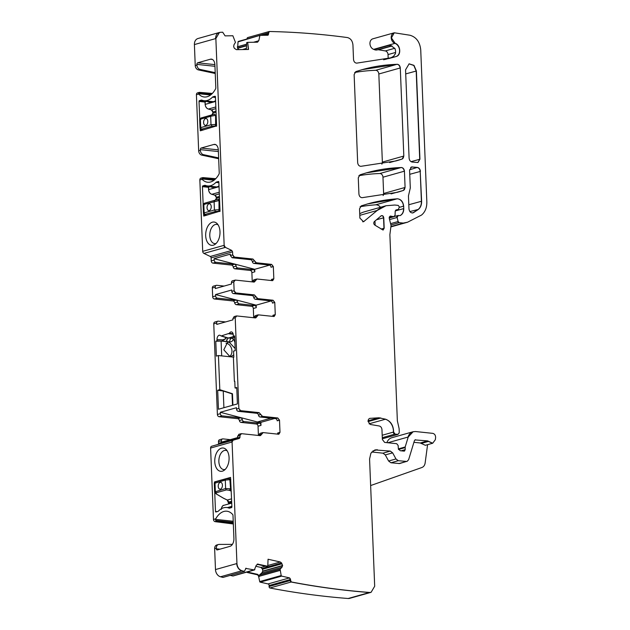 <?xml version="1.0" encoding="UTF-8"?>
<svg xmlns="http://www.w3.org/2000/svg" width="630" height="630" viewBox="0 0 630 630"><rect width="100%" height="100%" fill="white"/><g stroke="black" fill="none" stroke-linecap="round" stroke-linejoin="round"><path stroke-width="0.94" d="M369.44 418.525L370.298 418.288C368.841 418.517 368.101 419.556 368.062 421.391L370.243 424.455L379.244 425.99C380.835 426.439 381.741 427.66 381.961 429.644L382.363 439.48L384.647 442.417L396.703 443.693L398.128 445.457L398.38 448.985L400.255 450.694A3.449 2.662 -105.7 0 1 400.365 450.67M387.804 442.748L408.224 436.999L405.184 446.977L405.192 449.639L404.295 451.151L400.215 450.726M359.785 215.35L377.22 210.444L385.985 205.75L394.766 205.026L398.207 205.396L399.349 206.861L398.443 209.388L396.136 209.916L395.191 211.294L395.065 215.279L393.774 216.681L390.269 216.059L389.277 218.413L391.049 225.493L389.875 234.667L397.357 420.832L399.113 428.589L399.255 432.093L399.042 433.259L397.774 434.369L395.049 434.086L393.616 432.046C393.474 425.447 390.773 421.163 385.521 419.186L378.803 417.792L369.857 418.359M398.065 434.361A1.725 1.331 -105.7 0 1 397.963 434.401L382.331 438.724M394.065 216.673A1.725 1.331 -105.7 0 1 393.963 216.704L389.198 217.964M398.333 209.42A1.725 1.331 -105.7 0 1 398.286 209.428L395.656 210.168L398.286 209.428A1.725 1.331 -105.7 0 1 398.231 209.443M377.22 210.444L363.557 221.721L359.895 218.114L359.525 208.876L361.226 205.876L367.739 203.876L397.183 198.781C400.877 199.088 403.035 201.537 403.665 206.136L403.759 208.561C403.783 211.916 402.625 214.232 400.27 215.523L399.924 215.625M399.703 215.625L398.341 215.476L397.105 217.468L398.121 221.532L399.215 222.642L403.271 223.075L407.555 222.209L421.549 215.05C425.187 212.003 426.943 207.585 426.833 201.789L420.73 49.825C419.856 41.919 416.257 37.052 409.925 35.233L394.27 32.784L391.427 37.918L395.136 43.312C400.53 44.801 401.475 55.243 396.317 56.44L392.474 57.574L356.69 63.142C354.879 62.945 353.824 61.716 353.524 59.456L352.934 44.88C352.469 40.808 350.603 38.367 347.343 37.548C321.221 34.036 295.194 32.02 269.254 31.5L267.963 35.201M389.568 219.594L396.9 217.531A1.725 1.331 -105.7 0 1 397.727 215.57L398.341 215.476M257.607 42.139L258.843 40.525L259.962 35.351L267.75 35.233M246.535 45.793L237.589 48.313L238.038 41.871L259.962 35.351M257.237 42.194L247.684 42.344L248.527 49.471L236.415 49.652L234.407 48.345L233.659 46.667L233.982 44.746L235.455 42.383L232.872 35.76L225.083 35.879L222.689 32.201L220.35 32.327L219.445 32.477L215.862 38.532L224.162 245.306L225.39 247.369L231.753 250.441L232.572 251.819L232.691 254.874L234.407 257.079L252.953 259.04L256.308 262.765L271.625 264.387L273.341 266.592L273.829 278.767L272.751 280.586M272.278 280.626L256.961 279.003L254.355 282.004M253.662 282.106L255.205 280.586L253.102 281.177A2.071 1.599 -105.7 0 1 254.173 279.696L256.961 279.003M253.874 282.043L235.336 280.082L233.777 281.941L234.132 290.737L235.848 292.942L254.386 294.903L257.749 298.628L273.066 300.242L274.782 302.447L275.271 314.63L274.192 316.441M224.13 286.067L216.822 285.295A2.071 1.599 74.3 0 0 216.342 285.335A2.071 1.599 74.3 0 0 215.263 287.154L215.318 288.548L231.525 283.988L231.462 282.594A2.071 1.599 -105.7 0 1 232.541 280.775L235.336 280.082M255.796 317.866L258.402 314.866L273.719 316.481M257.93 314.905L258.402 314.866M255.315 317.906L236.778 315.945L235.218 317.803L238.864 408.46L240.581 410.666L259.119 412.626L262.482 416.351L277.791 417.974L279.507 420.171L279.996 432.353L278.925 434.165M236.195 316.016L236.778 315.945M260.521 435.59L263.135 432.59L278.444 434.212M262.552 432.66L263.135 432.59M260.04 435.629L241.503 433.668L239.951 435.527L240.014 437.236L239.298 438.441L233.139 440.197L232.068 442.008L236.943 563.527C237.329 567.26 239.006 569.67 241.975 570.741L244.393 571.371L246.039 568.181M240.92 433.739L241.503 433.668M244.456 571.363A1.378 1.063 -105.7 0 1 244.353 571.402L222.933 577.411A1067.708 825.513 -105.7 0 1 220.516 576.781A6.891 5.331 -105.7 0 1 215.484 569.567L214.641 548.612A4.134 3.197 -105.7 0 1 216.791 544.981L218.476 544.501A4.134 3.197 -105.7 0 1 219.153 544.414L232.391 544.375M257.394 564.086L267.789 566.244L266.876 566.52L257.197 564.338L258.142 564.07L256.26 565.275L254.331 569.945L245.668 568.394M254.866 569.599L232.872 575.985L230.202 575.387M282.39 565.567L281.893 563.795L262.552 569.236L262.765 571.095L282.594 565.512L281.61 562.984L280.287 561.991L268.057 559.235L267.789 566.244M282.594 565.512L281.964 567.276L280.114 569.166L281.177 575.537L281.681 576.119L289.54 577.891L291.32 581.955C317.457 586.955 343.555 590.452 369.629 592.46L371.086 592.318L374.685 586.254L369.574 459.01L370.92 453.159L374.945 449.922L390.316 451.096L392.647 452.852L395.971 458.955L398.302 460.703L406.98 461.467L408.618 459.711L414.39 440.748L415.375 439.693M408.224 436.999L413.138 431.731L415.532 431.534L432.771 433.361C434.708 433.889 435.653 435.338 435.598 437.724L435.33 439.732L432.692 443.229L427.636 440.898L414.949 439.905M409.098 158.075C409.366 160.327 410.406 161.658 412.209 162.067L417.981 162.508L419.934 159.217L416.391 70.993L413.973 65.355L409.122 63.827L405.555 69.843L409.098 158.075M381.103 215.877L374.33 221.587C373.377 222.981 373.614 224.193 375.055 225.241L383.111 230.044L384.19 228.233L383.764 217.775C383.355 215.893 382.465 215.263 381.103 215.877L381.575 215.625M404.428 171.171C404.129 168.919 403.074 167.69 401.271 167.486L366.408 172.848L359.974 174.825L358.273 177.825L358.927 194.016C359.226 196.269 360.281 197.489 362.085 197.694L397.246 192.323L403.381 190.449L405.082 187.449L404.428 171.171L382.969 177.211L383.623 193.489A3.449 2.662 -105.7 0 1 383.103 195.552M420.423 171.399C420.155 169.147 419.115 167.816 417.312 167.407L411.54 166.958L409.587 170.25L410.303 188L408.445 195.891L408.972 208.979C409.571 212.105 411.059 213.35 413.438 212.704L418.359 209.42C420.604 207.546 421.69 204.813 421.62 201.238L420.21 171.454C419.95 169.202 418.911 167.871 417.099 167.462L411.437 166.989M412.737 212.964L418.147 209.483C420.391 207.601 421.478 204.876 421.407 201.293L420.21 171.454L409.752 174.313M402.121 159.051L403.822 156.051L400.286 67.953C399.987 65.701 398.932 64.473 397.12 64.268L362.211 69.639L355.832 71.592L354.131 74.592L357.667 162.65C357.966 164.895 359.021 166.123 360.825 166.328L395.892 160.957L402.121 159.051L389.576 162.587M371.023 592.334A6.891 5.331 -105.7 0 1 370.889 592.373L349.634 598.358A6.891 5.331 -105.7 0 1 348.169 598.5A1067.708 825.513 -105.7 0 1 269.861 587.995A1.378 1.063 -105.7 0 1 269.081 586.514L269.12 585.514A1.378 1.063 -105.7 0 0 268.081 583.931L260.221 582.159A0.693 0.535 -105.7 0 1 259.718 581.577L258.67 576.702A2.41 1.866 74.3 0 0 256.922 574.678L257.867 574.41L259.347 576.513L259.71 574.717L261.812 572.946L262.765 571.095M371.094 592.318L370.881 592.373A6.891 5.331 -105.7 0 1 370.881 592.373A6.891 5.331 -105.7 0 1 369.416 592.515A1067.708 825.513 -105.7 0 1 291.107 582.018L269.861 587.995M256.922 574.678L247.291 572.505L248.189 572.229L257.867 574.41M248.291 571.701L248.189 572.229M247.291 572.505L247.306 571.977M255.93 566.299L260.954 567.433L262.552 569.236M233.265 575.875A0.693 0.535 -105.7 0 1 232.872 575.985M233.226 521.254L215.484 519.372L215.743 518.813A20.68 12.529 96 0 1 226.832 511.206A20.68 12.529 96 0 1 232.683 514.513A1.378 0.835 96 0 1 232.99 515.427L233.911 538.398A6.891 4.174 96 0 1 229.982 546.352L217.248 549.935A1.378 0.835 96 0 1 217.051 549.951A1.378 0.835 96 0 1 216.35 548.817L216.326 548.139A4.134 3.197 -105.7 0 1 218.476 544.501M232.068 442.008L210.601 448.056L213.475 519.451A2.071 1.599 -105.7 0 0 215.161 521.656L233.336 523.971M214.728 492.487L215.491 511.426A0.693 0.417 96 0 0 215.94 511.985L217.83 511.45A2.41 1.465 96 0 0 218.421 511.08A21.365 12.947 96 0 1 226.729 507.512A21.365 12.947 96 0 1 229.005 508.103A2.41 1.465 96 0 0 229.265 508.166A2.41 1.465 96 0 0 229.611 508.134L231.509 507.599A0.693 0.417 96 0 0 231.903 506.803L230.556 477.43L214.515 481.934L214.342 482.926M218.901 470.728A11.718 7.103 96 0 1 215.421 455.923A11.718 7.103 96 0 1 224.949 448.607A11.718 7.103 96 0 1 226.139 449.529A11.718 7.103 96 0 1 228.981 460.412A11.718 7.103 96 0 1 223.918 470.46A11.718 7.103 96 0 1 218.901 470.728M233.305 523.278L216.846 521.175A2.071 1.599 -105.7 0 1 215.704 520.482L233.273 522.341M215.484 519.372L215.704 520.482M210.601 448.056A2.071 1.599 -105.7 0 1 211.68 446.237L217.838 444.489A1.378 1.063 -105.7 0 0 218.555 443.276L218.484 441.567A2.071 1.599 -105.7 0 1 219.563 439.748L222.508 438.921A2.071 1.599 -105.7 0 1 222.989 438.882L230.296 439.653M239.187 434.322L237.636 436.173L237.691 437.574L221.492 442.134L221.437 440.732A2.071 1.599 -105.7 0 1 222.508 438.921M258.418 435.456L258.048 426.211L260.993 425.384L260.875 422.344L274.467 418.517M260.993 425.384A2.071 1.599 74.3 0 0 259.276 423.179L244.007 421.565A2.071 1.599 74.3 0 1 242.33 419.706A2.071 1.599 -105.7 0 0 240.652 417.84L222.067 415.879A2.071 1.599 -105.7 0 1 220.35 413.674L217.397 414.501A2.071 1.599 -105.7 0 0 219.122 416.706L222.067 415.879M258.048 426.211A2.071 1.599 74.3 0 0 256.331 424.014L241.062 422.399L244.007 421.565M240.652 417.84L237.707 418.674A2.071 1.599 -105.7 0 1 239.384 420.533A2.071 1.599 74.3 0 0 241.062 422.399M237.707 418.674L219.122 416.706M271.058 300.967L256.166 305.156L256.268 307.661A2.071 1.599 74.3 0 0 254.552 305.455L239.282 303.841A2.071 1.599 74.3 0 1 237.605 301.983A2.071 1.599 -105.7 0 0 235.919 300.116L217.334 298.155A2.071 1.599 -105.7 0 1 215.618 295.95L212.672 296.777A2.071 1.599 -105.7 0 0 214.389 298.982L217.334 298.155M253.693 317.733L253.323 308.487A2.071 1.599 74.3 0 0 251.606 306.29L236.337 304.668L239.282 303.841M225.571 321.93L218.256 321.158A2.071 1.599 -105.7 0 0 217.783 321.198L214.838 322.024A2.071 1.599 -105.7 0 0 213.759 323.844L217.397 414.501M234.462 316.591L232.903 318.449L232.958 319.851L216.759 324.411L216.704 323.009A2.071 1.599 -105.7 0 1 217.783 321.198M235.919 300.116L232.974 300.951A2.071 1.599 -105.7 0 1 234.659 302.809A2.071 1.599 74.3 0 0 236.337 304.668M232.974 300.951L214.389 298.982M216.342 285.335L213.397 286.162A2.071 1.599 74.3 0 0 212.318 287.981L212.672 296.777M274.782 302.447L272.467 303.101A2.071 1.599 74.3 0 0 270.75 300.896L255.434 299.274A2.071 1.599 -105.7 0 1 253.756 297.415A2.071 1.599 -105.7 0 0 252.079 295.557L233.533 293.588A2.071 1.599 -105.7 0 1 231.816 291.391L231.761 289.989L215.562 294.557L215.618 295.95M252.252 281.878L251.882 272.632L254.827 271.806L254.725 269.301L269.624 265.112M234.895 268.813L237.841 267.986A2.071 1.599 -105.7 0 1 236.163 266.12L233.218 266.955A2.071 1.599 -105.7 0 0 234.895 268.813L250.165 270.427A2.071 1.599 -105.7 0 1 251.882 272.632M237.841 267.986L253.11 269.601A2.071 1.599 -105.7 0 1 254.827 271.806M233.218 266.955A2.071 1.599 74.3 0 0 231.533 265.088L212.948 263.12A2.071 1.599 -105.7 0 1 211.231 260.922L211.113 257.859A1.378 1.063 -105.7 0 0 210.294 256.481L203.931 253.41A2.071 1.599 -105.7 0 1 202.702 251.346L199.836 179.944A2.071 1.599 74.3 0 1 200.915 178.132L202.592 177.66A2.071 1.599 74.3 0 0 201.954 178.07L214.98 179.448M236.163 266.12A2.071 1.599 74.3 0 0 234.478 264.261L215.893 262.293A2.071 1.599 -105.7 0 1 214.176 260.088L211.231 260.922M254.725 269.301L214.121 258.694L214.176 260.088M214.121 258.694L230.32 254.134L230.375 255.528L232.092 257.733L234.407 257.079M215.208 72.655L200.072 69.426A4.134 3.197 74.3 0 1 196.922 65.063L196.899 64.386A1.378 0.835 96 0 1 197.686 62.795L210.412 59.212A6.891 4.174 96 0 1 211.412 59.125A6.891 4.174 96 0 1 214.893 64.796L215.814 87.767A1.378 0.835 96 0 1 215.586 88.83A20.68 12.529 96 0 1 204.191 96.996A20.68 12.529 96 0 1 198.686 94.059L198.529 92.823L211.554 94.201M212.341 93.437L199.623 92.366A2.071 1.599 74.3 0 0 199.174 92.405L197.489 92.886A2.071 1.599 74.3 0 0 196.41 94.697L198.663 150.79A4.134 3.197 74.3 0 0 201.813 155.145L218.665 158.744M201.954 178.07L202.104 179.306A20.68 12.529 96 0 0 207.616 182.243A20.68 12.529 96 0 0 219.012 174.077A1.378 0.835 96 0 0 219.24 173.014L218.319 150.042A6.891 4.174 96 0 0 214.838 144.372A6.891 4.174 96 0 0 213.838 144.467L201.112 148.05A1.378 0.835 96 0 0 200.324 149.641L200.348 150.31A4.134 3.197 74.3 0 0 203.498 154.673L218.634 157.902M215.862 38.532L194.402 44.572L195.237 65.536A4.134 3.197 74.3 0 0 198.387 69.898L215.239 73.497M203.151 204.262L202.443 186.669A0.693 0.417 96 0 1 202.836 185.874L204.734 185.346A2.41 1.465 96 0 1 205.081 185.314A2.41 1.465 96 0 1 205.341 185.377A21.365 12.947 96 0 0 207.616 185.968A21.365 12.947 96 0 0 215.925 182.401A2.41 1.465 96 0 1 216.515 182.023L218.413 181.495A0.693 0.417 96 0 1 218.854 182.054L220.027 211.144L203.789 216.051L203.537 213.775M199.726 119.015L199.025 101.422A0.693 0.417 96 0 1 199.419 100.627L201.309 100.091A2.41 1.465 96 0 1 201.655 100.06A2.41 1.465 96 0 1 201.915 100.131A21.365 12.947 96 0 0 204.191 100.721A21.365 12.947 96 0 0 212.499 97.146A2.41 1.465 96 0 1 213.09 96.776L214.987 96.248A0.693 0.417 96 0 1 215.436 96.799L216.602 125.898L200.419 130.796L200.112 128.528M209.01 224.564A11.718 7.103 96 0 1 217.059 223.555A11.718 7.103 96 0 1 216.681 242.818A11.718 7.103 96 0 1 214.846 244.487A11.718 7.103 96 0 1 206.309 239.62A11.718 7.103 96 0 1 209.01 224.564M215.759 178.684L203.041 177.613A2.071 1.599 74.3 0 0 202.592 177.66M199.174 92.405A2.071 1.599 74.3 0 0 198.529 92.823M194.402 44.572A6.891 5.331 -105.7 0 1 197.985 38.517L219.232 32.532A6.891 5.331 -105.7 0 1 219.24 32.532A6.891 5.331 -105.7 0 1 219.35 32.5M237.589 48.313L238.802 49.62M238.038 41.871A0.693 0.535 -105.7 0 1 238.502 41.399L259.544 35.469M268.545 32.847L247.094 38.958M268.341 32.902A1.378 1.063 -105.7 0 1 269.041 31.563L247.795 37.54A1.378 1.063 -105.7 0 0 247.086 38.887M391.443 45.769A6.891 5.331 -105.7 0 1 389.34 45.297L390.876 45.604L394.884 48.494A6.891 5.331 -105.7 0 1 395.404 53.668L393.608 56.259L390.931 57.803L384.922 59.496M391.332 57.621L390.931 57.803A3.449 2.662 -105.7 0 1 391.38 57.598L383.615 59.779M388.6 58.614L396.113 56.495A6.891 5.331 -105.7 0 0 399.562 50.053A6.891 5.331 -105.7 0 0 394.931 43.368L373.677 49.353A6.891 5.331 -105.7 0 1 374.189 49.565A6.891 5.331 -105.7 0 0 377.37 49.88A6.891 5.331 -105.7 0 0 377.52 49.833M377.732 49.778A3.449 2.662 -105.7 0 1 378.543 49.77L385.316 50.936A3.449 2.662 -105.7 0 1 388.033 54.582L388.19 58.495M373.677 49.353A5.513 4.26 -105.7 0 1 369.967 43.95A5.513 4.26 -105.7 0 1 372.818 38.824L394.073 32.839A5.513 4.26 -105.7 0 1 394.191 32.807M360.092 206.742A241.251 186.527 -105.7 0 1 375.724 204.821A6.891 5.331 -105.7 0 1 380.473 207.302M359.722 213.759A37.91 29.311 -105.7 0 1 364.526 211.79L385.773 205.805A37.91 29.311 -105.7 0 1 385.883 205.774M386.891 442.654A10.34 7.993 -105.7 0 1 391.671 437.771L412.926 431.786A10.34 7.993 -105.7 0 1 413.044 431.755M427.589 444.67L425.148 462.924C424.777 465.271 423.683 466.798 421.88 467.515L370.637 485.557M354.682 72.489A241.251 186.527 -105.7 0 1 375.661 70.308A3.449 2.662 -105.7 0 1 378.827 73.993L382.363 162.091A3.449 2.662 -105.7 0 1 381.835 164.17M358.832 175.715A241.251 186.527 -105.7 0 1 379.811 173.526A3.449 2.662 -105.7 0 1 382.969 177.211M413.918 442.299L420.273 442.977L425.329 445.3L432.479 443.292L428.447 441.409M371.763 451.986L382.953 453.175L385.284 454.923L388.608 461.026L390.939 462.774L399.617 463.546L406.185 461.538M269.081 586.514L290.336 580.529A1.378 1.063 -105.7 0 0 291.107 582.018L291.32 581.955M279.507 420.171L277.192 420.824A2.071 1.599 74.3 0 0 275.475 418.619L260.166 417.005A2.071 1.599 -105.7 0 1 258.481 415.138A2.071 1.599 -105.7 0 0 256.804 413.28L238.266 411.319A2.071 1.599 -105.7 0 1 236.549 409.114L236.494 407.72L220.287 412.28L257.41 421.974L271.002 418.147M256.308 262.765L254 263.419L269.309 265.041A2.071 1.599 -105.7 0 1 271.026 267.238L273.341 266.592M254 263.419A2.071 1.599 -105.7 0 1 252.315 261.56A2.071 1.599 -105.7 0 0 250.638 259.694L232.092 257.733M248.307 49.471L247.684 42.344M246.338 49.502L246.708 42.612L247.48 42.399M417.879 162.54L419.722 159.28L416.178 71.056L413.808 65.457L409.012 63.858M383.009 230.068L383.977 228.288L383.552 217.838C383.142 215.956 382.252 215.318 380.89 215.932M412.839 212.932L412.327 212.987M227.154 450.812A9.647 5.851 -84 0 0 225.768 450.371A9.647 5.851 -84 0 0 219.484 456.592A9.647 5.851 -84 0 0 220.681 467.602A9.647 5.851 -84 0 0 222.264 469.074A9.647 5.851 -84 0 0 223.737 469.563A9.647 5.851 -84 0 0 225.186 469.429M262.442 432.684L260.34 433.275A2.071 1.599 -105.7 0 0 259.269 434.763A2.071 1.599 -105.7 0 1 259.048 435.527M278.232 434.267L279.791 432.408L277.688 432.999A2.071 1.599 -105.7 0 1 277.452 434.101M260.875 422.344L257.41 421.974M220.287 412.28L220.35 413.674M257.82 314.937L255.607 315.551A2.071 1.599 -105.7 0 0 254.544 317.032A2.071 1.599 -105.7 0 1 254.323 317.803M273.507 316.543L275.058 314.685L272.955 315.276A2.071 1.599 -105.7 0 1 272.727 316.378M215.562 294.557L256.166 305.156M253.102 281.177A2.071 1.599 -105.7 0 1 252.882 281.941M272.065 280.681L273.617 278.83L271.514 279.421A2.071 1.599 -105.7 0 1 271.286 280.523M216.106 243.448A9.647 5.851 96 0 1 214.665 243.589A9.647 5.851 96 0 1 211.089 228.792A9.647 5.851 96 0 1 212.523 226.477A9.647 5.851 96 0 1 216.696 224.398A9.647 5.851 96 0 1 218.082 224.831M257.135 42.202L258.843 40.525M375.157 225.288L374.984 221.036M225.965 343.153A7.237 5.599 -105.7 0 1 231.95 350.863A7.237 5.599 -105.7 0 1 229.73 356.43M233.73 354.855L231.486 356.296L229.785 356.438L223.807 349.815L227.517 342.373L229.218 342.232L235.132 348.516M221.689 355.879L221.098 341.074L229.714 341.909A3.103 1.882 96 0 1 231.486 338.334L228.572 338.026L234.179 336.444M220.681 335.743L221.28 335.924L220.681 335.743A3.741 2.268 -84 0 0 220.091 335.31A3.741 2.268 -84 0 0 217.011 339.578A246.448 46.1 -2.3 0 1 222.689 339.853C225.705 338.869 226.627 338.082 225.445 337.499L225.745 337.515C226.729 338.097 225.784 338.987 222.91 340.184L222.461 341.145L229.714 341.909A5.166 4 -105.7 0 0 233.336 339.263A3.449 2.662 -105.7 0 1 234.431 341.279A0.693 0.535 -105.7 0 0 234.864 341.822M222.461 341.145L222.217 341.121A246.448 46.1 177.7 0 0 217.059 340.869L215.775 341.232L221.098 341.074M217.011 339.578L217.059 340.869M222.91 340.184L222.689 339.853L222.201 340.806L226.556 341.57A3.103 1.843 100.3 0 1 228.477 338.011L234.092 336.428M225.445 337.499L224.406 337.05M226.556 341.57A5.166 4 -105.7 0 0 226.808 341.602A3.103 1.882 96 0 1 228.572 338.026A2.071 1.599 74.3 0 1 228.477 338.011L221.28 335.924L229.391 333.286L233.116 333.821M234.651 336.538A291.131 54.456 177.7 0 1 233.344 336.286L233.297 334.987A3.741 2.268 -84 0 0 231.801 332.018A3.741 2.268 -84 0 0 229.391 333.286M233.344 336.286L234.628 335.924L235.218 350.642L233.58 351.107L233.825 357.194L233.399 357.312L234.368 381.331L234.785 381.213L235.061 387.978L236.785 388.159M234.793 381.378L234.368 381.331M215.775 341.232L216.373 356.115L218.437 355.541L219.807 389.671L217.689 390.261L218.452 409.248L237.416 403.909L236.762 387.497L235.061 387.978M218.437 355.541L233.825 357.163M219.807 389.671L232.462 393.742L232.919 405.177M217.689 390.261L223.24 391.025L232.037 393.86L232.501 405.295M232.462 393.742L232.037 393.86M223.91 407.712L223.24 391.025M234.691 337.523L231.966 338.294A2.071 1.599 -105.7 0 0 232.265 338.16L233.336 339.263M231.273 491.093L229.556 490.431A1.378 0.63 -66.4 0 0 230.572 488.927L229.863 479.698A1.378 0.748 -87.7 0 0 229.178 478.564A1.378 0.748 -87.7 0 0 229.029 478.587L226.28 478.847A1.378 1.063 74.3 0 0 225.997 478.871L225.997 478.871A1.378 1.063 74.3 0 0 225.28 480.084L230.808 479.619M223.107 497.976L216.2 493.896M227.147 499.976L223.272 498.078M223.587 498.291L216.043 493.841L214.633 491.983L225.619 488.534A1.378 1.063 74.3 0 0 226.438 489.904L216.161 492.802L216.421 493.888A1.378 0.811 118.3 0 1 216.043 493.841L216.043 493.841A1.378 0.811 118.3 0 1 216.027 493.833M229.556 490.431L230.233 488.778L225.619 488.534L225.28 480.084L214.287 483.391L215.72 481.769L225.997 478.871L229.344 478.587M231.194 489.282L230.572 488.927M220.177 482.375A3.449 2.087 -84 0 0 218.208 485.943A3.449 2.087 -84 0 0 219.949 489.179A3.449 2.087 -84 0 0 220.453 489.14A3.449 2.087 -84 0 0 222.421 485.565A3.449 2.087 -84 0 0 220.673 482.328A3.449 2.087 -84 0 0 220.177 482.375M231.864 507.134A21.365 12.947 -84 0 0 228.312 507.678M229.068 478.587L229.903 479.698M220.689 482.328A3.449 2.087 -84 0 0 220.209 482.375A3.449 2.087 -84 0 0 218.24 485.935A3.449 2.087 -84 0 0 219.964 489.187M219.539 198.962L215.239 200.167A2.071 1.599 74.3 0 0 216.31 198.355L215.239 200.167L204.742 203.151L203.096 204.718L203.443 213.326C203.852 214.476 204.451 215.011 205.238 214.924A1.378 0.913 -79.8 0 0 205.238 214.924L205.238 214.924A1.378 0.913 -79.8 0 0 205.498 214.917L205.238 214.924M219.539 198.986L217.87 199.458L218.988 200.537L219.586 200.285M219.933 211.467L218.295 211.31A1.378 0.732 -83.1 0 0 219.019 209.719L214.436 209.979L204.159 212.877L203.821 204.427A1.378 1.063 -105.7 0 1 204.53 203.214L217.539 199.553A1.378 0.78 74.2 0 1 218.657 200.631L203.821 204.427C202.758 204.75 202.876 204.837 204.191 204.703M219.98 209.948L219.019 209.719L218.988 200.537M209.262 210.585A3.449 2.087 -84 0 0 211.231 207.018A3.449 2.087 -84 0 0 209.491 203.773A3.449 2.087 -84 0 0 208.987 203.821A3.449 2.087 -84 0 0 207.018 207.388A3.449 2.087 -84 0 0 208.766 210.633A3.449 2.087 -84 0 0 209.262 210.585M218.295 211.31L215.539 211.444L205.262 214.334A1.378 1.063 -105.7 0 1 204.159 212.877L203.443 213.318M216.114 187.22L210.215 186.598L208.53 187.149M210.215 186.598A21.365 12.947 -84 0 0 213.105 187.472A21.365 12.947 -84 0 0 219.012 185.897M218.334 211.318A1.378 0.732 -83.1 0 0 219.059 209.719M206.813 215.208L205.537 214.917M209.499 203.773A3.449 2.087 -84 0 0 209.018 203.821A3.449 2.087 -84 0 0 207.049 207.38A3.449 2.087 -84 0 0 208.774 210.633M214.113 114.298L211.389 115.07L210.672 116.282L215.232 115.385A1.378 0.78 74.2 0 0 214.113 114.298L211.814 114.92A2.071 1.599 74.3 0 0 212.893 113.101L211.814 114.92L201.608 117.818A1.378 0.961 -105.9 0 0 201.608 117.826L199.671 119.472L200.017 128.079M216.169 115.038L215.562 115.29L214.444 114.211M216.507 126.221L214.869 126.063A1.378 0.732 -83.1 0 0 215.602 124.472L211.011 124.732L210.672 116.282L200.395 119.18C199.332 119.495 199.458 119.59 200.765 119.456M216.555 124.693L215.602 124.472L215.562 115.29M205.837 125.338A3.449 2.087 -84 0 0 207.805 121.763A3.449 2.087 -84 0 0 206.065 118.527A3.449 2.087 -84 0 0 205.569 118.574A3.449 2.087 -84 0 0 203.6 122.141A3.449 2.087 -84 0 0 205.341 125.378A3.449 2.087 -84 0 0 205.837 125.338M211.389 115.07L201.112 117.968A1.378 1.063 -105.7 0 0 200.395 119.18L200.734 127.622L200.017 128.063C200.427 129.229 201.033 129.764 201.82 129.67L201.82 129.67A1.378 0.913 -79.8 0 0 202.08 129.662L201.82 129.67A1.378 0.913 -79.8 0 1 201.805 129.67M212.688 101.973L206.79 101.351L205.112 101.903M206.79 101.351A21.365 12.947 -84 0 0 209.68 102.225A21.365 12.947 -84 0 0 215.586 100.65M214.909 126.071A1.378 0.732 -83.1 0 0 215.641 124.472M203.388 129.953L202.112 129.67M206.081 118.527A3.449 2.087 -84 0 0 205.593 118.574A3.449 2.087 -84 0 0 203.624 122.133A3.449 2.087 -84 0 0 205.356 125.386M369.629 592.46L348.169 598.5M268.081 583.931L289.335 577.946A1.378 1.063 -105.7 0 1 290.375 579.529L290.58 579.474M290.375 579.529L269.12 585.514M260.221 582.159L281.681 576.119M281.468 576.174A0.693 0.535 -105.7 0 1 280.964 575.599L259.718 581.577M259.332 576.261L280.082 570.418M258.67 576.702L259.347 576.513M281.61 562.984L280.287 561.991M280.074 562.054L267.813 565.504M265.387 566.189L260.954 567.433M223.107 577.387L244.353 571.402A1.378 1.063 -105.7 0 1 244.18 571.434M215.484 569.567L236.738 563.582A6.891 5.331 -105.7 0 0 241.762 570.796L220.516 576.781M216.326 548.139L214.641 548.612M215.743 518.813L213.475 519.451M216.846 521.175L215.161 521.656M231.856 442.071A2.071 1.599 -105.7 0 1 232.927 440.252L211.68 446.237M218.555 443.276L239.809 437.291A1.378 1.063 -105.7 0 1 239.093 438.504L239.298 438.441M239.093 438.504L217.838 444.489M237.636 436.173L239.951 435.527M218.484 441.567L221.437 440.732M256.331 424.014L259.276 423.179M239.384 420.533L242.33 419.706M253.323 308.487L256.268 307.661M216.704 323.009L213.759 323.844M251.606 306.29L254.552 305.455M234.659 302.809L237.605 301.983M231.816 291.391L234.132 290.737M231.462 282.594L233.777 281.941M212.318 287.981L215.263 287.154M253.11 269.601L250.165 270.427M231.533 265.088L234.478 264.261M212.948 263.12L215.893 262.293M230.375 255.528L232.691 254.874M210.294 256.481L231.541 250.504A1.378 1.063 -105.7 0 1 232.36 251.874L232.572 251.819M232.36 251.874L211.113 257.859M203.931 253.41L225.39 247.369M225.186 247.425A2.071 1.599 -105.7 0 1 223.957 245.369L202.702 251.346M198.686 94.059L196.41 94.697M200.348 150.31L198.663 150.79M202.104 179.306L199.836 179.944M196.922 65.063L195.237 65.536M203.498 154.673L201.813 155.145M200.072 69.426L198.387 69.898M215.649 38.587A6.891 5.331 -105.7 0 1 219.232 32.532L219.445 32.469M246.393 48.431L242.385 49.565M246.55 45.517L237.486 48.069M258.032 41.084L253.906 42.249M246.614 44.297L237.345 46.911M258.087 40.966L253.512 42.257M246.621 44.194L237.352 46.801M259.292 35.886A0.693 0.535 -105.7 0 1 259.749 35.414L259.765 35.406M267.852 35.225A1.378 1.063 -105.7 0 0 268.459 33.918L263.56 35.296M396.317 56.44L396.113 56.495A250.898 193.985 -105.7 0 1 392.482 57.574M389.34 45.297L374.189 49.565M395.577 52.455L388.033 54.582M394.782 48.266L385.316 50.936M392.01 45.974L378.543 49.77M395.136 43.312L394.931 43.368A5.513 4.26 -105.7 0 1 391.222 37.973A5.513 4.26 -105.7 0 1 394.073 32.839L394.286 32.784M407.744 222.154A65.481 50.628 -105.7 0 1 407.366 222.264A65.481 50.628 -105.7 0 1 407.342 222.264A65.481 50.628 -105.7 0 1 403.657 223.114L391.175 226.627M403.869 223.052L403.657 223.114A3.449 2.662 -105.7 0 1 403.058 223.13L391.175 226.477M399.215 222.642L390.923 224.981M399.01 222.705A1.378 1.063 -105.7 0 1 397.916 221.587L390.584 223.65M394.514 216.476L397.727 215.57A1.725 1.331 -105.7 0 1 397.735 215.57A1.725 1.331 -105.7 0 1 397.845 215.547M395.231 210.963L403.554 208.625A8.269 6.394 -105.7 0 1 400.058 215.586A1.725 1.331 -105.7 0 1 399.995 215.618M367.983 203.805A241.251 186.527 -105.7 0 1 396.971 198.844A6.891 5.331 -105.7 0 1 403.452 206.199L399.365 207.349M397.183 198.781L375.724 204.821M363.439 221.752A3.449 2.662 -105.7 0 0 364.14 221.35L362.652 221.776M377.008 210.499A37.91 29.311 -105.7 0 1 385.773 205.805L385.985 205.75M389.206 218.043L393.963 216.704A1.725 1.331 -105.7 0 1 393.561 216.736M392.285 216.523L389.23 217.382M392.073 216.578A3.449 2.662 -105.7 0 1 391.112 216.271L389.45 216.736M390.167 216.098A2.071 1.599 -105.7 0 1 391.112 216.271L391.325 216.208M382.331 438.803L397.963 434.401A1.725 1.331 -105.7 0 1 397.569 434.432M395.049 434.086L382.284 437.677M394.837 434.141A1.725 1.331 -105.7 0 1 393.404 432.101L382.19 435.259M393.616 432.046L393.404 432.101A11.025 8.529 -105.7 0 0 385.316 419.249L369.054 423.825M368.07 421.596L380.851 417.997M380.646 418.06A10.34 7.993 -105.7 0 0 378.591 417.855L368.077 420.808M404.192 451.174A1.725 1.331 -105.7 0 0 404.98 449.702L401.712 450.623M405.106 447.615L398.475 449.481M404.901 447.67A1.725 1.331 -105.7 0 1 404.98 447.032L398.373 448.891M408.012 437.062A10.34 7.993 -105.7 0 1 412.926 431.786L413.13 431.731M362.423 69.576A241.251 186.527 -105.7 0 1 396.916 64.331A3.449 2.662 -105.7 0 1 400.074 68.008L378.827 73.993M403.822 156.051L382.363 162.091M403.609 156.106A3.449 2.662 -105.7 0 1 401.909 159.114A241.251 186.527 -105.7 0 1 396.042 160.918M397.12 64.268L375.661 70.308M405.082 187.449L383.623 193.489M404.877 187.504A3.449 2.662 -105.7 0 1 403.168 190.512L391.033 193.922M366.628 172.793A241.251 186.527 -105.7 0 1 401.058 167.548L379.811 173.526M401.271 167.486L401.058 167.548A3.449 2.662 -105.7 0 1 404.224 171.226M403.381 190.449L403.168 190.512A241.251 186.527 -105.7 0 1 397.388 192.284M421.084 443.481L428.235 441.473L427.636 440.898M427.423 440.961L420.273 442.977M398.302 460.703L390.939 462.774M405.972 461.593L398.822 463.609M398.097 460.758L395.971 458.955M392.647 452.852L385.284 454.923M395.766 459.01L388.608 461.026M392.443 452.907L390.316 451.096M377.339 449.726L372.802 451.001M390.112 451.159L382.953 453.175M377.134 449.788L374.866 449.946M259.584 574.946L280.114 569.166M279.862 570.37L259.339 576.151M261.812 572.946L281.964 567.276M279.996 569.008L259.71 574.717M281.752 567.331L282.586 565.748M282.374 565.803L262.718 571.339M281.397 563.039L262.167 568.457M257.93 564.126L257.292 564.118M239.739 435.582L241.29 433.724M259.828 435.684L261.584 434.109M259.269 434.763L261.379 434.165L262.923 432.645M279.303 420.234L277.791 417.974M262.482 416.351L260.166 417.005M275.475 418.619L277.586 418.029M262.269 416.406L260.796 414.485M258.481 415.138L260.592 414.548L259.119 412.626M238.266 411.319L240.581 410.666M256.804 413.28L258.906 412.681M240.369 410.721L238.864 408.46M236.565 316L235.218 317.803M255.103 317.961L256.859 316.386M254.544 317.032L256.646 316.441L258.19 314.921M274.57 302.51L273.066 300.242M257.749 298.628L255.434 299.274M270.75 300.896L272.853 300.305M257.544 298.683L256.071 296.761M253.756 297.415L255.859 296.825L254.386 294.903M233.533 293.588L235.848 292.942M252.079 295.557L254.181 294.958M235.644 292.997L233.919 290.792M233.573 282.004L235.124 280.145M256.749 279.066L255.418 280.523M273.129 266.648L271.625 264.387M269.309 265.041L271.412 264.45M256.103 262.828L254.63 260.907M252.315 261.56L254.418 260.962L252.953 259.04M250.638 259.694L252.74 259.103M234.202 257.142L232.486 254.937M257.024 42.257L258.631 40.588M411.043 161.65L419.934 159.217M405.72 73.907L416.391 70.993M381.095 229.076L384.19 228.233M376.488 219.768L383.764 217.775M410.673 167.415L412.406 166.887M409.594 169.793L417.312 167.407M409.878 211.578L418.359 209.42M408.799 204.734L421.62 201.238M216.35 548.817L219.886 549.187M229.533 508.158L229.005 508.103M215.121 481.997L214.515 481.934M215.491 511.426L217.255 511.615M238.652 408.523L236.549 409.114M235.006 317.859L232.903 318.449M210.412 59.212L212.365 59.425M197.686 62.795L214.885 64.622M196.899 64.386L214.956 66.3M201.813 178.936L214.035 180.227M213.838 144.467L215.791 144.672M201.112 148.05L218.311 149.869M200.324 149.641L218.374 151.546M198.387 93.689L210.609 94.98M216.515 182.023L218.87 182.275M215.925 182.401L218.886 182.708M204.734 185.346L205.435 185.417M202.836 185.874L210.058 186.637M202.443 186.669L208.467 187.307M204.498 215.854L203.616 215.767M212.499 97.146L215.46 97.461M213.09 96.776L215.444 97.028M201.309 100.091L202.009 100.17M199.419 100.627L206.632 101.391M199.025 101.422L205.041 102.06M201.072 130.607L200.19 130.512M233.21 334.207L228.832 333.798M234.691 337.428L231.486 338.334A2.071 1.599 -105.7 0 0 231.966 338.294L232.116 338.137M234.84 341.161L234.431 341.279M228.517 502.181L228.556 503.149L231.722 502.26M231.58 498.834L227.288 500.039A2.071 1.599 -105.7 0 1 228.517 502.102L231.675 501.212M228.422 504.031A2.071 1.599 -105.7 0 0 228.556 503.149L227.202 500.039L223.595 498.291M226.438 489.904L229.218 490.282M228.359 504.047L228.556 503.228M216.161 492.802L215.342 491.424L215.003 482.982L215.72 481.769M221.476 508.694A4.481 3.465 -105.7 0 1 223.8 505.331C222.39 504.921 220.87 509.56 221.398 509.316M231.879 506.339L227.454 507.583M219.437 196.41L216.271 197.3L216.31 198.355L219.476 197.466M204.53 203.214L211.349 201.277M216.271 197.387L216.318 198.434M219.264 192.205L211.83 194.292L214.798 195.15L216.271 197.3A2.071 1.599 74.3 0 0 214.798 195.15L219.334 193.875M214.814 200.324L214.098 201.529L214.436 209.979L215.539 211.444M211.704 194.253L214.665 195.111M208.695 189.717L208.53 187.071M208.459 187.11L208.561 189.669C208.853 192.111 209.924 193.654 211.759 194.3L211.83 194.292A4.481 3.465 74.3 0 1 208.632 189.622L219.043 186.693M205.262 214.334L205.498 214.917M216.011 111.163L212.845 112.053L212.893 113.101L216.051 112.211M201.112 117.968L207.924 116.022M212.853 112.132L212.893 113.187M215.838 106.95L208.404 109.045L211.373 109.903L212.845 112.053A2.071 1.599 74.3 0 0 211.373 109.903L215.909 108.62M208.278 109.006L211.247 109.864M214.869 126.063L212.121 126.197L211.011 124.732L200.734 127.622A1.378 1.063 -105.7 0 0 201.836 129.087L202.08 129.662M205.215 104.454L205.104 101.824M205.034 101.863L205.136 104.422C205.435 106.864 206.498 108.407 208.341 109.045L208.404 109.045A4.481 3.465 74.3 0 1 205.207 104.375L215.618 101.446M212.121 126.197L201.836 129.087M254.536 569.937L233.084 575.985M259.859 35.367L238.392 41.407M391.679 45.856L377.37 49.88M407.366 222.264L391.167 226.824M230.438 507.906L226.729 507.512M240.81 433.763L238.707 434.361M236.085 316.039L233.982 316.63M207.616 185.968L216.941 186.952M204.191 100.721L213.515 101.706M224.43 337.066L220.957 335.916M214.633 491.991L214.287 483.375M231.753 503.094L223.8 505.331M215.239 200.167L211.743 201.159M206.703 215.239L205.278 214.924M211.814 114.92L208.317 115.912M203.277 129.985L201.852 129.678"/></g></svg>
